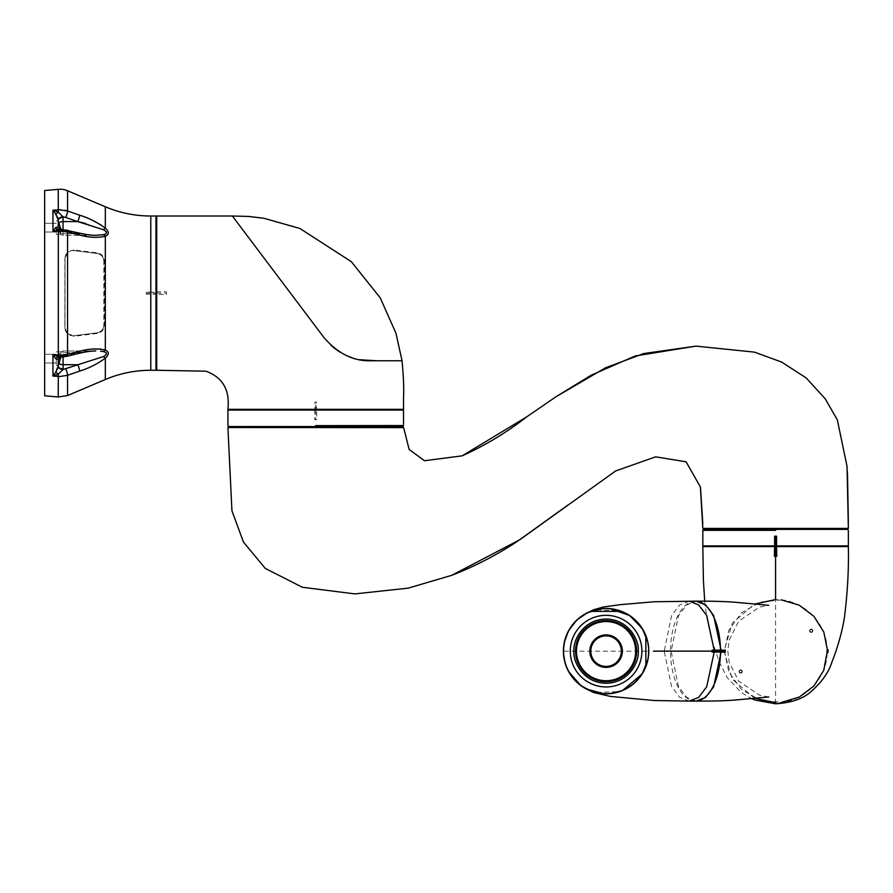 <?xml version="1.0" encoding="UTF-8"?>
<svg xmlns="http://www.w3.org/2000/svg" width="893" height="893" viewBox="0 0 893 893"><rect width="100%" height="100%" fill="white"/><g stroke="black" fill="none" stroke-linecap="round" stroke-linejoin="round"><path stroke-width="0.67" stroke-dasharray="4.46 3.35" d="M781.431 599.906L760.122 602.105L741.536 612.788L728.9 630.134L724.424 651.142L728.9 672.15L741.525 689.485L760.122 700.179L781.475 702.367M696.127 701.105L686.583 697.31L678.479 686.505L671.145 651.142L678.468 615.802L686.572 604.985L696.127 601.179M774.622 546.605L702.824 546.605L775.582 546.605L775.582 702.713C802.885 703.36 827.465 679.216 827.141 651.767L827.978 652.593L826.516 651.142L827.99 649.669L826.516 651.142L827.465 652.091M742.306 671.514A1.652 1.652 0 0 0 740.665 669.873A1.652 1.652 0 0 0 739.013 671.514A1.652 1.652 0 0 0 740.665 673.166A1.652 1.652 0 0 0 742.306 671.514A1.652 1.652 0 0 0 740.665 669.873A1.652 1.652 0 0 0 739.013 671.514A1.652 1.652 0 0 0 740.665 673.166A1.652 1.652 0 0 0 742.306 671.514M739.449 671.514A1.217 1.217 0 0 1 740.665 670.308A1.217 1.217 0 0 1 741.871 671.514A1.217 1.217 0 0 0 740.665 670.308A1.217 1.217 0 0 0 739.449 671.514A1.217 1.217 0 0 1 740.665 670.308A1.217 1.217 0 0 1 741.871 671.514A1.217 1.217 0 0 1 740.665 672.73A1.217 1.217 0 0 1 739.449 671.514A1.217 1.217 0 0 1 740.665 670.308A1.217 1.217 0 0 1 741.871 671.514A1.217 1.217 0 0 1 740.665 672.73A1.217 1.217 0 0 1 739.449 671.514A1.217 1.217 0 0 0 740.665 672.73A1.217 1.217 0 0 0 741.871 671.514A1.217 1.217 0 0 1 740.665 672.73A1.217 1.217 0 0 1 739.449 671.514M812.887 630.771A1.652 1.652 0 0 0 811.235 629.119A1.652 1.652 0 0 0 809.583 630.771A1.652 1.652 0 0 0 811.235 632.423A1.652 1.652 0 0 0 812.887 630.771A1.652 1.652 0 0 0 811.235 629.119A1.652 1.652 0 0 0 809.583 630.771A1.652 1.652 0 0 0 811.235 632.423A1.652 1.652 0 0 0 812.887 630.771M810.029 630.771A1.217 1.217 0 0 1 811.235 629.554A1.217 1.217 0 0 1 812.451 630.771A1.217 1.217 0 0 0 811.235 629.554A1.217 1.217 0 0 0 810.029 630.771A1.217 1.217 0 0 1 811.235 629.554A1.217 1.217 0 0 1 812.451 630.771A1.217 1.217 0 0 1 811.235 631.987A1.217 1.217 0 0 1 810.029 630.771A1.217 1.217 0 0 1 811.235 629.554A1.217 1.217 0 0 1 812.451 630.771A1.217 1.217 0 0 1 811.235 631.987A1.217 1.217 0 0 1 810.029 630.771A1.217 1.217 0 0 0 811.235 631.987A1.217 1.217 0 0 0 812.451 630.771A1.217 1.217 0 0 1 811.235 631.987A1.217 1.217 0 0 1 810.029 630.771M848.339 521.702L848.35 528.41L702.824 528.422L702.813 523.678M228.887 426.541L402.553 426.541M847.379 529.382L703.796 529.382M315.553 425.626L349.219 425.648M364.523 425.648L403.558 425.537L403.536 424.275M775.593 530.353L702.824 530.353M227.916 410.054L249.705 410.054M251.703 410.054L253.746 410.054M255.878 410.054L275.1 410.054M283.137 410.054L294.366 410.054M298.664 410.054L314.749 410.054L314.749 419.755L316.68 419.755L316.691 410.054L337.141 410.054M341.026 410.054L350.458 410.054M355.894 410.054L374.022 410.054M375.518 410.054L378.375 410.054M379.759 410.054L386.156 410.054M387.339 410.054L389.571 410.054M390.665 410.054L392.674 410.054M393.623 410.054L398.412 410.054M399.059 410.054L400.243 410.054M400.767 410.054L402.71 410.054M848.35 545.88L702.824 545.88M316.691 410.054L314.749 410.054M315.72 410.054L315.72 419.755L316.68 419.755M314.749 419.755L315.72 419.755M56.292 227.659L56.292 234.446L56.292 227.659M44.65 227.659L44.65 232.024L44.65 227.659M56.292 358.629L56.292 365.427L56.292 358.629M44.65 358.629L44.65 363.004L44.65 358.629M64.955 210.302L52.944 210.223L56.828 215.972M58.212 359.689A4.856 3.907 -172 0 1 58.246 359.287A4.856 3.907 -172 0 1 63.046 356.039A4.856 3.907 -172 0 0 58.246 359.287L63.046 356.039L60.411 357.155L52.944 354.878L55.667 358.729L58.235 359.488L58.235 366.007A4.856 2.846 0 0 0 63.079 368.865L58.313 374.111A4.856 1.373 -136.3 0 0 55.667 372.336L52.944 376.065L58.313 374.111L58.235 376.455L67.567 375.272L67.567 395.543M58.358 365.36L58.212 366.364A4.856 2.846 -174.2 0 0 63.046 369.512L65.669 368.842A4.856 1.116 -108.9 0 1 67.567 375.272L79.589 371.142C88.954 368.229 97.538 363.897 105.318 358.149L105.318 379.525M57.844 367.972L57.543 368.798M57.219 369.535L56.449 371.019M67.511 252.585L65.022 258.278A7.758 7.758 0 0 1 73.751 250.576L67.567 252.083L64.876 258.044L64.876 328.256L67.567 334.205L67.567 354.298L59.987 355.202L52.944 354.878L52.944 376.065M57.844 218.316L58.235 226.8L55.667 227.57L52.944 231.421L59.987 231.086L67.567 232.001L67.567 252.083L74.074 249.962L73.751 250.576L97.036 253.489L73.751 250.576M57.208 216.742L57.554 217.535M60.78 229.144L60.456 234.446L59.284 232.258L58.235 225.929L60.177 234.346L60.456 227.659L58.235 220.884M59.284 354.041L58.246 358.629L59.284 354.041A4.856 3.929 0 0 1 63.079 352.556A4.856 3.929 0 0 0 59.284 354.041M58.235 365.416L60.456 358.629L60.177 351.942L60.78 357.144M64.876 328.256L65.022 258.278L65.022 328.01L67.567 334.205L74.074 336.326L97.359 333.424C101.746 332.486 104.101 329.785 104.436 325.353L104.436 260.946C104.101 256.503 101.735 253.813 97.359 252.864L74.074 249.962M150.794 370.271L150.794 294.11L155.974 294.11L155.974 370.271M44.65 190.533L44.65 395.766M58.212 219.924A4.856 2.846 -5.8 0 1 63.046 216.776L58.313 212.188L52.944 210.223L52.944 231.421L60.411 229.133L63.046 230.249L60.411 229.133L66.852 229.959A4.856 1.529 -76 0 0 65.669 230.74L63.046 230.249A4.856 3.907 -8 0 1 58.246 227.001A4.856 3.907 -8 0 0 63.046 230.249L65.669 230.74A4.856 1.529 -76 0 1 66.852 229.959A4.856 1.529 -76 0 1 67.567 232.001L79.589 234.993C88.954 237.594 97.538 238.018 105.318 236.265L105.318 350.034L100.864 349.085M58.246 358.629L58.235 360.37L58.246 358.629M105.318 206.774L105.318 228.15L100.864 224.869M93.095 220.638L79.589 215.146A4.856 1.116 -71.1 0 1 77.702 221.576L65.669 217.446L63.046 216.776L63.079 217.434A4.856 2.846 180 0 0 58.235 220.281M58.212 226.599A4.856 3.907 -8 0 0 58.246 227.001L58.235 226.8A4.856 3.929 180 0 0 63.079 230.729A4.856 3.929 180 0 1 58.235 226.9M63.046 356.039L65.669 355.548L63.079 355.57A4.856 3.929 0 0 0 58.235 359.388A4.856 3.929 180 0 1 63.079 355.57L63.046 356.039M55.667 227.57A4.856 3.36 -113.1 0 0 58.313 229.434L58.313 356.865A4.856 3.36 113.1 0 0 55.667 358.729M93.106 349.051L79.589 351.295A4.856 1.529 -104 0 1 78.874 353.338L78.874 353.338A4.856 1.529 -104 0 1 77.702 352.556A4.856 1.529 -104 0 0 78.874 353.338C85.817 351.708 91.443 350.927 95.752 350.982L77.702 352.556L95.763 350.982L63.079 350.982L63.079 356.999M58.235 189.294L58.313 212.188A4.856 1.373 136.3 0 1 55.667 213.952M103.432 229.735A4.856 1.206 -49.3 0 1 105.318 228.15C109.259 231.823 109.259 234.524 105.318 236.265A4.856 3.059 -108.7 0 0 103.432 234.692C107.528 233.698 107.528 232.046 103.432 229.735L85.282 223.362M103.432 351.608A4.856 3.059 -71.3 0 0 105.318 350.034C109.259 351.764 109.259 354.465 105.318 358.149A4.856 1.206 -130.7 0 1 103.432 356.564C107.528 354.231 107.528 352.59 103.432 351.608L100.641 351.183M150.794 294.11L146.273 294.199L146.273 292.1L150.794 292.178L150.794 216.017M79.589 234.993A4.856 1.529 104 0 0 78.874 232.961A4.856 1.529 -76 0 0 77.702 233.743L95.763 235.317L77.702 233.743L65.669 230.74L77.702 233.743L63.079 233.743L63.079 235.317L63.079 221.576A4.856 2.846 180 0 0 59.284 222.658M79.589 371.142A4.856 1.116 71.1 0 0 77.702 364.712L103.432 356.564M66.852 229.959L78.874 232.961A4.856 1.529 104 0 0 77.702 233.743L63.079 233.743L63.079 230.729L63.079 233.743A4.856 3.929 180 0 1 59.284 232.258A4.856 3.929 0 0 0 63.079 233.743M78.874 232.961C85.851 234.58 91.477 235.372 95.763 235.317L103.432 234.692M97.359 252.864L97.036 253.489C101.222 254.382 103.488 256.95 103.834 261.191A7.758 7.758 0 0 0 97.036 253.489M104.436 260.946L103.834 261.191L103.834 325.097L103.834 261.191M104.436 325.353L103.834 325.097C103.499 329.338 101.233 331.906 97.036 332.799A7.758 7.758 0 0 0 103.834 325.097M97.359 333.424L97.036 332.799L73.751 335.712A7.758 7.758 0 0 1 65.022 328.01M74.074 336.326L73.751 335.712L97.036 332.799M67.511 333.703L73.751 335.712M155.974 216.017L155.974 292.178L150.794 292.178M146.273 292.1L146.273 293.15L155.974 293.15L155.974 292.178M146.273 293.15L146.273 294.199M155.974 294.11L155.974 293.15M403.524 409.329L318.823 409.329M314.861 409.329L316.58 409.329L316.513 402.051L314.928 402.051L314.861 409.329L227.916 409.329M156.71 370.271L156.71 294.489L166.411 294.433L166.411 291.855L156.71 291.799L156.71 216.017M232.37 216.017L236.612 221.643M277.087 275.368L302.694 309.346M309.759 318.712L316.848 328.122M318.276 330.019L323.98 337.587C337.721 353.438 353.215 361.163 370.472 360.772L381.735 360.772M385.028 360.772L402.051 360.772M156.71 291.799L156.71 294.489M156.71 293.15L166.411 293.15L166.411 291.855M166.411 293.15L166.411 294.433M315.72 409.329L315.72 402.051L314.928 402.051M315.72 402.051L316.513 402.051M370.472 360.772C412.265 360.772 412.265 360.772 370.472 360.772C353.293 361.196 337.788 353.472 323.98 337.587L330.723 345.089M339.775 352.021L346.216 355.481M352.199 357.825L359.421 359.712M397.586 360.772L393.858 360.772M383.253 360.772L376.511 360.772M321.603 334.429L242.17 229.021M240.954 227.402L239.804 225.884M233.966 218.138L235.618 220.337M239 224.813L240.362 226.632M754.473 698.192L732.305 679.182L724.022 651.164L732.293 623.124L754.473 604.103M776.553 546.605L775.582 546.605M776.787 556.306L774.376 556.306M827.141 650.517C827.465 623.202 803.03 598.924 775.582 599.583M636.642 651.142A30.563 30.563 0 0 1 606.079 681.705A30.563 30.563 0 0 1 575.516 651.142A30.563 30.563 0 0 1 606.079 620.579A30.563 30.563 0 0 1 636.642 651.142M621.361 651.142A15.281 15.281 0 0 0 606.079 635.861A15.281 15.281 0 0 0 590.798 651.142A15.281 15.281 0 0 0 606.079 666.424A15.281 15.281 0 0 0 621.361 651.142M645.862 635.649L645.862 666.636A42.685 42.685 0 0 1 604.025 693.783L586.545 689.095A42.685 42.685 0 0 1 590.586 611.37L621.573 611.37A42.685 42.685 0 0 1 645.862 635.649A42.685 42.685 0 0 0 621.573 611.37M695.502 601.179A49.963 24.982 -90 0 0 670.52 651.142A49.963 24.982 -90 0 0 695.502 701.105M689.195 601.179L679.64 604.985L671.536 615.813L664.213 651.142L653.475 651.142M582.247 615.724L586.545 613.212L595.966 609.763L619.418 610.734L627.388 614.25L634.454 619.307L644.768 633.104L647.726 641.788L648.764 651.142L648.753 650.182L647.793 651.142L648.753 652.102A42.685 42.685 0 0 0 648.753 650.182L647.793 651.142L648.753 652.102L648.24 657.817M582.247 686.561L586.545 689.072L595.966 692.521L619.418 691.55L627.388 688.034L634.454 682.978L644.768 669.181L647.637 660.909L648.764 651.142L563.394 651.142L563.918 644.467M564.677 640.739L565.905 636.72M567.423 633.025L569.511 629.13M571.766 625.759L574.512 622.41M577.347 619.575L580.696 616.829M584.067 614.574L587.962 612.486M591.657 610.968L595.676 609.74M599.404 608.981L612.754 608.981M616.483 609.74L620.512 610.968M624.196 612.486L628.092 614.574M631.474 616.829L634.823 619.575M637.647 622.41L640.393 625.759M642.659 629.13L644.735 633.025M646.253 636.72L647.481 640.739M648.24 644.467L648.753 650.182A42.685 42.685 0 0 0 606.079 608.457A42.685 42.685 0 0 0 563.394 651.142A42.685 42.685 0 0 0 645.862 666.636M689.195 701.105L679.64 697.299L671.536 686.471L664.213 651.142M563.394 650.796L563.918 657.817M564.677 661.546L565.905 665.575M567.423 669.259L569.511 673.155M571.766 676.537L574.512 679.886M577.347 682.71L580.696 685.456M584.067 687.722L587.962 689.798M591.657 691.316L595.676 692.544M599.404 693.303L612.754 693.303M616.483 692.544L620.512 691.316M624.196 689.798L628.092 687.722M631.474 685.456L634.823 682.71M637.647 679.886L640.393 676.537M642.659 673.155L644.735 669.259M646.253 665.575L647.481 661.546M648.764 651.566L648.753 652.102A42.685 42.685 0 0 1 606.079 693.828L610.176 693.638M712.078 652.102L712.078 650.182M647.793 651.142L648.753 652.102L647.793 651.142L648.753 650.182L647.793 651.142M590.586 611.37A42.685 42.685 0 0 0 586.545 689.095M604.025 693.783A42.685 42.685 0 0 0 606.079 693.828L602.574 693.682M67.567 190.756L67.567 211.016A4.856 1.116 -71.1 0 1 65.669 217.446M58.235 376.455L58.235 396.994M79.589 215.146L67.567 211.016M65.669 355.548A4.856 1.529 -104 0 0 66.852 356.329A4.856 1.529 -104 0 1 65.669 355.548L77.702 352.556L63.079 352.556L77.702 352.556L65.669 355.548M79.589 351.295L67.567 354.298A4.856 1.529 -104 0 1 66.852 356.329L60.411 357.155M77.702 221.576L63.079 221.576L63.079 217.434M63.079 229.3L63.079 235.317L60.177 234.346L63.079 235.317L95.763 235.317L63.079 235.317M59.284 363.63A4.856 2.846 0 0 0 63.079 364.712L63.079 352.556M63.079 368.865L63.079 364.712L77.702 364.712L65.669 368.842M768.761 696.986L759.508 695.189L738.656 681.058L729.123 662.014L727.84 651.142L729.123 640.27L738.656 621.227L759.508 607.095L768.761 605.298M847.513 474.317L847.357 471.27M700.514 487.634L700.38 486.931M695.96 346.127L635.247 355.961L591.144 375.216L556.015 396.738M451.691 575.338C474.763 566.385 496.62 555.078 517.281 541.415L567.825 505.125M526.591 416.942C506.599 432.536 485.111 445.507 462.139 455.843M227.916 425.57L227.916 419.822M403.524 422.199L403.524 421.63M44.65 223.295L56.292 223.295L44.65 223.295M44.65 354.264L56.292 354.264L44.65 354.264M58.246 220.872L56.292 220.872L58.246 220.872M60.456 351.842L56.292 351.842L60.456 351.842M44.65 232.024L56.292 232.024L44.65 232.024M44.65 363.004L56.292 363.004L44.65 363.004M60.456 234.446L56.292 234.446L60.456 234.446M58.246 365.427L56.292 365.427L58.246 365.427M58.246 227.001L60.411 229.133M60.177 351.942L63.079 350.982L60.177 351.942M66.852 356.329L78.874 353.338M95.763 350.982L63.079 350.982M704.711 601.168L706.709 617.264L711.129 637.714L719.122 661.691L727.036 677.385L741.179 692.488L751.381 698.505M583.843 614.641L581.376 616.326M609.785 608.613L602.541 608.602M563.416 649.579L563.394 650.439M648.742 649.501L648.709 648.82M648.753 649.937L648.709 648.887M563.717 656.388L563.717 645.896M563.673 646.219L563.472 648.619M583.855 687.643L581.376 685.958M563.394 651.89L563.427 652.738M648.709 653.475L648.742 652.783M563.461 653.631L563.673 656.076"/><path stroke-width="1.34" d="M781.475 702.367L799.224 697.109L813.97 685.924L823.804 670.252L827.465 650.193L823.804 632.032L813.947 616.349L799.19 605.164L781.431 599.906M768.761 605.298L740.096 602.719C729.235 601.581 714.579 601.067 696.127 601.179L705.57 604.885L713.619 615.467L721.109 650.182L725.306 650.182L725.306 652.102L721.109 652.102L721.109 650.182M720.629 651.142L724.826 651.142L725.306 650.182M724.826 651.142L725.306 652.102M721.109 652.102L713.619 686.829L705.57 697.4L696.127 701.105C714.579 701.217 729.235 700.704 740.096 699.565L768.761 696.986M402.553 426.541L228.887 426.541L227.916 427.513L403.647 427.635L409.139 449.458L424.454 460.732L462.139 455.843L526.591 416.942L556.015 396.738L605.532 367.782L643.741 353.55L695.96 346.127L754.485 352.132L781.676 362.078L806.167 377.929L825.255 398.836L837.355 419.933L847.033 466.325L848.35 528.41L702.824 528.422L700.38 486.931L686.081 461.804L655.641 456.836L615.612 470.968L519.748 539.796L451.691 575.338L408.201 588.141L354.912 593.901L302.347 587.259L265.31 568.439L243.465 542.084L231.934 510.796L227.916 427.513L403.647 427.635L402.553 426.541L403.558 425.537L315.553 425.626M700.38 486.931L702.824 528.422L703.796 529.382L847.379 529.382L848.35 528.41L847.357 471.27M228.887 426.541L227.916 425.57L227.916 410.054L403.502 410.054L403.524 421.63M703.796 529.382L702.824 530.353L775.593 530.353M847.379 529.382L848.35 530.353L848.35 545.88L776.553 545.88L776.553 536.18L774.611 536.18L774.622 545.88L702.824 545.88L702.824 530.353M349.219 425.648L364.523 425.648M249.705 410.054L251.703 410.054M253.746 410.054L255.878 410.054M275.1 410.054L283.137 410.054M294.366 410.054L298.664 410.054M337.141 410.054L341.026 410.054M350.458 410.054L355.894 410.054M374.022 410.054L375.518 410.054M378.375 410.054L379.759 410.054M386.156 410.054L387.339 410.054M389.571 410.054L390.665 410.054M392.674 410.054L393.623 410.054M398.412 410.054L399.059 410.054M402.71 410.054L403.435 410.054M776.553 545.88L774.622 545.88M775.582 545.88L775.582 536.18L776.553 536.18M774.611 536.18L775.582 536.18M105.318 379.525L105.318 358.149C109.259 354.476 109.259 351.764 105.318 350.034L105.318 236.265C109.259 234.535 109.259 231.834 105.318 228.15L105.318 206.774A116.425 116.425 0 0 0 150.794 216.017L155.974 216.017L155.974 370.271L150.794 370.271A116.425 116.425 0 0 0 105.318 379.525L67.567 395.543L67.567 375.272L59.987 376.522L52.944 376.065L55.667 372.336L58.235 366.007L58.235 359.488L55.667 358.729L52.944 354.878L60.411 357.155L66.852 356.329A4.856 1.529 -104 0 0 67.567 354.298L67.567 232.001L59.987 231.086L52.944 231.421L55.667 227.57L58.235 226.8L58.212 219.924L55.667 213.952L52.944 210.223L58.313 212.188L63.046 216.776A4.856 2.846 -5.8 0 0 58.212 219.924M58.212 226.599A4.856 3.907 -8 0 0 58.246 227.001L60.411 229.133L52.944 231.421L52.944 210.223L59.987 209.777L67.567 211.016L67.567 190.756A19.4 19.4 0 0 0 59.987 189.216L44.65 190.533L44.65 395.766L58.235 396.994L58.313 374.111L52.944 376.065L52.944 354.878L59.987 355.202L67.567 354.298L79.589 351.295C88.954 348.694 97.538 348.281 105.318 350.034A4.856 3.059 -71.3 0 1 103.432 351.608C107.528 352.59 107.528 354.242 103.432 356.564L63.046 369.512L58.313 374.111A4.856 1.373 43.7 0 0 55.667 372.336L56.449 371.019M58.235 220.281A4.856 2.846 180 0 1 63.079 217.434L63.046 216.776L65.669 217.446A4.856 1.116 -71.1 0 0 67.567 211.016L64.955 210.302M58.235 365.204L58.235 366.007A4.856 2.846 180 0 0 63.079 368.865L63.046 369.512A4.856 2.846 -174.2 0 1 58.212 366.364L57.844 367.972M57.543 368.798L57.219 369.535M56.828 215.972L57.208 216.742M57.554 217.535L57.844 218.316M58.235 220.884L60.78 229.144M60.78 357.144L58.235 366.007M67.567 211.016L79.589 215.146C88.954 218.059 97.538 222.402 105.318 228.15A4.856 1.206 -49.3 0 0 103.432 229.735C107.528 232.057 107.528 233.709 103.432 234.692L95.752 235.317C91.655 235.395 86.029 234.613 78.874 232.961L60.411 229.133M100.864 224.869L93.095 220.638M58.235 189.294L58.313 212.188A4.856 1.373 -43.7 0 1 55.667 213.952M55.667 358.729A4.856 3.36 -66.9 0 1 58.313 356.865L58.313 229.434A4.856 3.36 66.9 0 1 55.667 227.57M103.432 234.692A4.856 3.059 -108.7 0 1 105.318 236.265C97.516 238.018 88.943 237.594 79.589 234.993A4.856 1.529 -76 0 0 78.874 232.961M60.411 357.155L58.235 359.488A4.856 3.929 180 0 1 58.235 359.388A4.856 3.929 0 0 0 58.235 359.488L58.246 359.287A4.856 3.907 -172 0 0 58.212 359.689M103.432 356.564A4.856 1.206 -130.7 0 0 105.318 358.149C97.516 363.897 88.943 368.229 79.589 371.142A4.856 1.116 -108.9 0 0 77.702 364.712L63.079 364.712L63.079 368.865M100.864 349.085L93.106 349.051M79.589 215.146A4.856 1.116 108.9 0 1 77.702 221.576L103.432 229.735M85.282 223.362L77.702 221.576L63.079 221.576L63.079 229.3M66.852 356.329L78.874 353.338A4.856 1.529 -104 0 0 79.589 351.295M100.641 351.183L103.432 351.608M227.916 409.329L403.524 409.329L403.524 398.032C404.016 388.98 403.524 376.556 402.051 360.772L370.472 360.772C353.293 361.196 337.788 353.472 323.98 337.587L232.37 216.017L156.71 216.017L156.71 370.271L205.848 371.187C222.658 377.248 230.026 389.962 227.916 409.329M318.823 409.329L316.58 409.329M235.618 220.337L277.087 275.368M302.694 309.346L309.759 318.712M316.848 328.122L318.276 330.019M381.735 360.772L385.028 360.772M330.723 345.089L333.982 347.913M334.071 347.991L339.775 352.021M346.216 355.481L352.199 357.825M359.421 359.712L376.511 360.772M236.612 221.643L232.37 216.017L248.477 216.43L263.591 218.205L299.869 228.452L351.384 261.716L380.228 297.86L395.934 333.156L402.051 360.772L397.586 360.772M393.858 360.772L383.253 360.772M240.362 226.632L321.603 334.429M242.17 229.021L240.954 227.402M239.804 225.884L239 224.813M232.37 216.017L233.966 218.138M754.473 604.103L775.582 599.583L775.582 556.306L774.376 556.306L774.622 546.605L702.824 546.605L848.35 546.605L775.582 546.605L775.582 556.306L776.787 556.306L776.553 546.605M751.381 698.505L755.277 700.123L775.582 703.784L775.582 702.713L754.473 698.192M774.622 546.605L775.582 546.605M827.041 651.667L827.978 652.593L827.99 649.669L827.141 650.517M587.505 689.351L586.545 689.095A42.685 42.685 0 0 1 590.586 611.37L591.144 611.37A42.484 42.484 0 0 0 587.505 689.351L604.025 693.783A42.685 42.685 0 0 0 645.862 666.636L645.862 635.649A42.685 42.685 0 0 0 621.573 611.37L591.144 611.37M636.642 651.142A30.563 30.563 0 0 1 606.079 681.705A30.563 30.563 0 0 1 575.516 651.142A30.563 30.563 0 0 1 606.079 620.579A30.563 30.563 0 0 1 636.642 651.142M635.671 651.142A29.592 29.592 0 0 1 606.079 680.734A29.592 29.592 0 0 1 576.487 651.142A29.592 29.592 0 0 1 606.079 621.55A29.592 29.592 0 0 1 635.671 651.142M589.827 651.142A16.253 16.253 0 0 1 606.079 634.89A16.253 16.253 0 0 1 622.332 651.142A16.253 16.253 0 0 1 606.079 667.395A16.253 16.253 0 0 1 589.827 651.142M621.361 651.142A15.281 15.281 0 0 0 606.079 635.861A15.281 15.281 0 0 0 590.798 651.142A15.281 15.281 0 0 0 606.079 666.424A15.281 15.281 0 0 0 621.361 651.142M653.475 651.142L712.078 651.142L712.078 652.102L714.177 652.102L706.687 686.806L698.65 697.4L689.195 701.105L695.502 701.105A49.963 24.982 -90 0 0 720.472 652.102L720.472 650.182A49.963 24.982 -90 0 0 695.502 601.179L654.033 601.77L620.356 604.661L603.166 607.039L593.588 609.763L583.843 614.641M720.472 650.182L714.177 650.182L706.687 615.478L698.65 604.896L689.195 601.179M648.753 650.182L648.753 652.102M714.177 650.182L712.078 650.182L712.078 651.142L719.992 651.142M563.472 648.619L563.461 653.631M563.918 644.467L564.677 640.739M565.905 636.72L567.423 633.025M569.511 629.13L571.766 625.759M574.512 622.41L577.347 619.575M580.696 616.829L584.067 614.574M587.962 612.486L591.657 610.968M595.676 609.74L599.404 608.981M612.754 608.981L616.483 609.74M620.512 610.968L624.196 612.486M628.092 614.574L631.474 616.829M634.823 619.575L637.647 622.41M640.393 625.759L642.659 629.13M644.735 633.025L646.253 636.72M647.481 640.739L648.24 644.467M563.918 657.817L564.677 661.546M565.905 665.575L567.423 669.259M569.511 673.155L571.766 676.537M574.512 679.886L577.347 682.71M580.696 685.456L584.067 687.722M587.962 689.798L591.657 691.316M595.676 692.544L599.404 693.303M612.754 693.303L616.483 692.544M620.512 691.316L624.196 689.798M628.092 687.722L631.474 685.456M634.823 682.71L637.647 679.886M640.393 676.537L642.659 673.155M644.735 669.259L646.253 665.575M647.481 661.546L648.24 657.817M714.177 652.102L720.472 652.102M645.862 666.636A42.685 42.685 0 0 0 645.862 635.649M621.573 611.37A42.685 42.685 0 0 0 590.586 611.37M586.545 689.095A42.685 42.685 0 0 0 604.025 693.783M150.794 216.017L150.794 370.271M52.944 376.065L58.235 376.455M79.589 234.993L67.567 232.001A4.856 1.529 -76 0 0 66.852 229.959M79.589 371.142L67.567 375.272A4.856 1.116 -108.9 0 0 65.669 368.842M59.284 222.658A4.856 2.846 180 0 1 63.079 221.576L63.079 217.434M65.669 217.446L77.702 221.576M59.284 363.63A4.856 2.846 180 0 0 63.079 364.712L63.079 356.999M573.953 651.142C572.659 641.743 582.303 619.452 606.079 619.016C629.866 619.452 639.5 641.743 638.205 651.142C639.5 660.541 629.866 682.832 606.079 683.268C582.303 682.832 572.659 660.541 573.953 651.142M570.27 651.142A35.809 35.809 0 0 1 606.079 615.333A35.809 35.809 0 0 1 641.888 651.142A35.809 35.809 0 0 1 606.079 686.951A35.809 35.809 0 0 1 570.27 651.142M645.862 666.078A42.484 42.484 0 0 1 603.065 693.526M645.862 636.207A42.484 42.484 0 0 0 621.015 611.37M848.339 521.702L847.513 474.317M702.813 523.678L700.514 487.634M695.96 346.127L635.247 355.961L591.144 375.216L556.015 396.738M451.691 575.338C474.763 566.385 496.62 555.078 517.281 541.415L567.825 505.125M526.591 416.942C506.599 432.536 485.111 445.507 462.139 455.843M403.536 424.275L403.524 422.199M227.916 425.57L227.916 419.822M58.235 396.994L67.567 395.543M105.318 206.774L67.567 190.756M78.874 353.338C85.851 351.708 91.477 350.927 95.763 350.982L95.763 350.982M702.824 546.605L703.416 580.673L704.711 601.168M848.35 546.605C848.863 568.908 847.569 592.45 844.454 617.264C842.534 629.811 838.014 646.912 832.042 661.691C828.804 672.407 821.448 682.676 809.984 692.488C802.16 699.096 790.696 702.869 775.582 703.784M581.376 616.326L582.247 615.724M602.541 608.602L587.817 612.531L576.822 619.954L568.383 630.971L564.231 642.67L563.438 649.088M648.764 650.595L648.753 649.937M648.709 648.887L647.782 641.989L642.268 628.438L629.632 615.511L609.785 608.613M689.195 701.105L654.033 700.514L610.243 696.395L593.588 692.521L583.855 687.643M581.376 685.958L582.247 686.561M563.438 653.196L565.191 663.499L568.383 671.313L580.874 685.679L591.869 691.405L602.574 693.682M610.176 693.638L622.488 690.557L642.268 673.858L648.05 658.989L648.764 651.812M648.753 652.258L648.709 653.475M563.729 656.489L563.628 655.663"/></g></svg>
